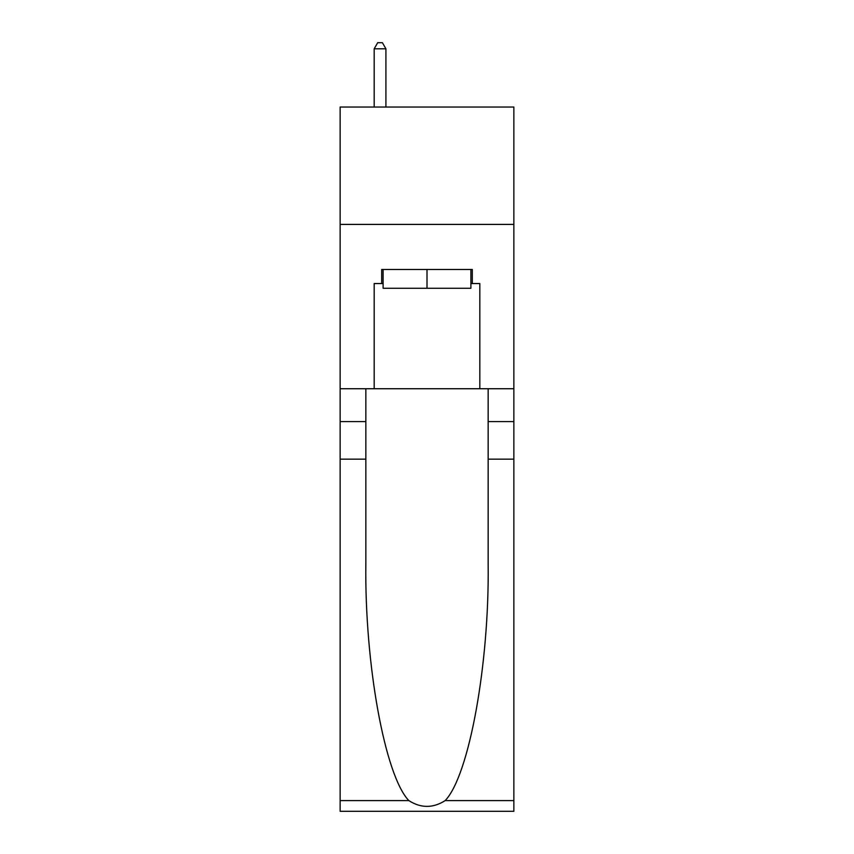 <?xml version="1.0" encoding="UTF-8"?>
<svg xmlns="http://www.w3.org/2000/svg" width="854" height="854" viewBox="0 0 854 854"><rect width="100%" height="100%" fill="white"/><g stroke="black" fill="none" stroke-linecap="round" stroke-linejoin="round"><path stroke-width="1.28" d="M513.862 224.399L513.862 107.028L340.138 107.028L340.138 224.399L513.862 224.399L513.862 388.73L479.82 388.73L479.82 283.56L472.305 283.56L472.305 269.48L381.695 269.48L381.695 283.56L383.104 283.56M470.896 269.48L470.896 288.257L383.104 288.257L383.104 269.48M427 269.48L427 288.257M445.169 800.593L513.862 800.593L513.862 811.3L340.138 811.3L340.138 459.164L365.843 459.164L365.843 563.853C364.594 663.921 384.898 775.699 408.831 800.593C420.937 808.311 433.042 808.311 445.169 800.593C469.102 775.699 489.406 663.921 488.157 563.853L488.157 388.73M488.157 459.164L513.862 459.164L513.862 388.73M340.138 459.164L340.138 224.399M365.843 388.73L365.843 459.164M513.862 800.593L513.862 459.164M340.138 388.73L374.18 388.73L374.18 283.56L381.695 283.56M374.18 388.73L479.82 388.73M470.896 283.56L472.305 283.56M385.912 107.028L385.912 48.806L374.18 48.806L374.18 107.028M374.18 48.806L377.703 42.7L382.4 42.7L385.912 48.806M488.157 421.598L513.862 421.598M365.843 421.598L340.138 421.598M340.138 800.593L408.831 800.593"/></g></svg>
